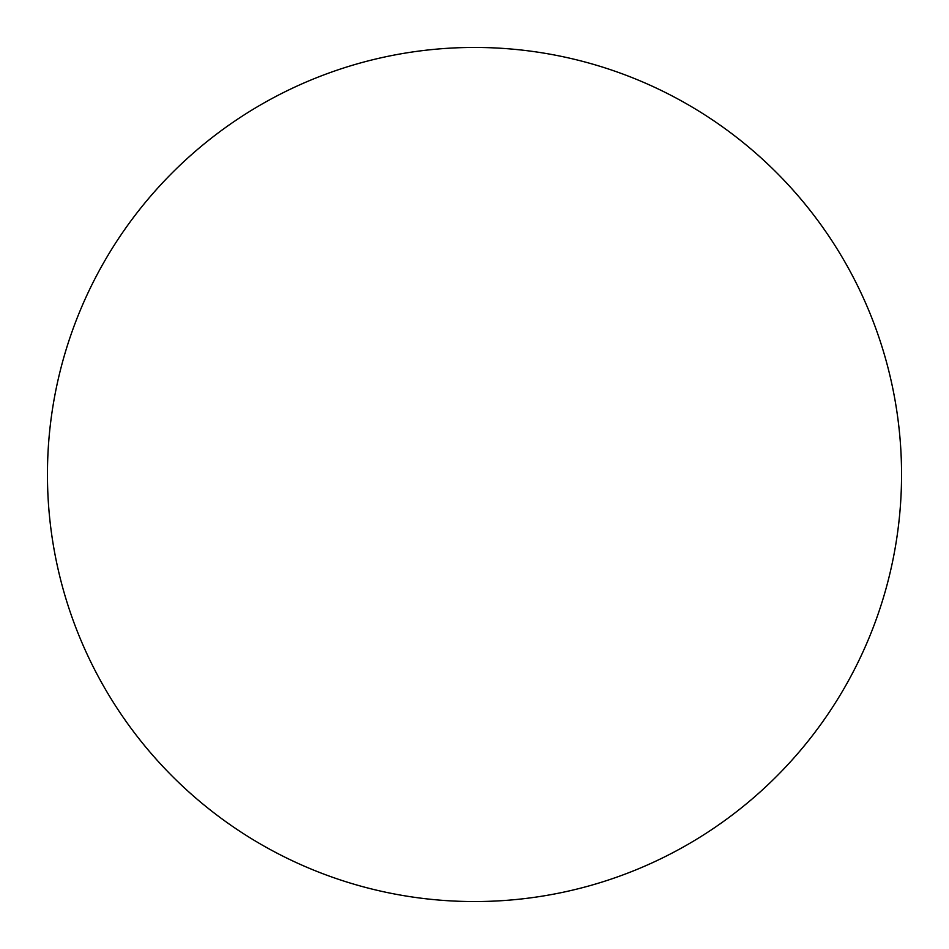 <?xml version="1.0" encoding="UTF-8"?>
<svg xmlns="http://www.w3.org/2000/svg" width="949" height="949" viewBox="0 0 949 949"><rect width="100%" height="100%" fill="white"/><g stroke="black" fill="none" stroke-linecap="round" stroke-linejoin="round"><path stroke-width="1.42" d="M474.5 47.45A427.05 427.05 0 0 1 901.55 474.5A427.05 427.05 0 0 1 474.5 901.55A427.05 427.05 0 0 1 47.45 474.5A427.05 427.05 0 0 1 474.5 47.45M47.45 474.5A427.05 427.05 0 0 0 474.5 901.55A427.05 427.05 0 0 0 901.55 474.5A427.05 427.05 0 0 0 474.5 47.45A427.05 427.05 0 0 0 47.45 474.5"/></g></svg>
